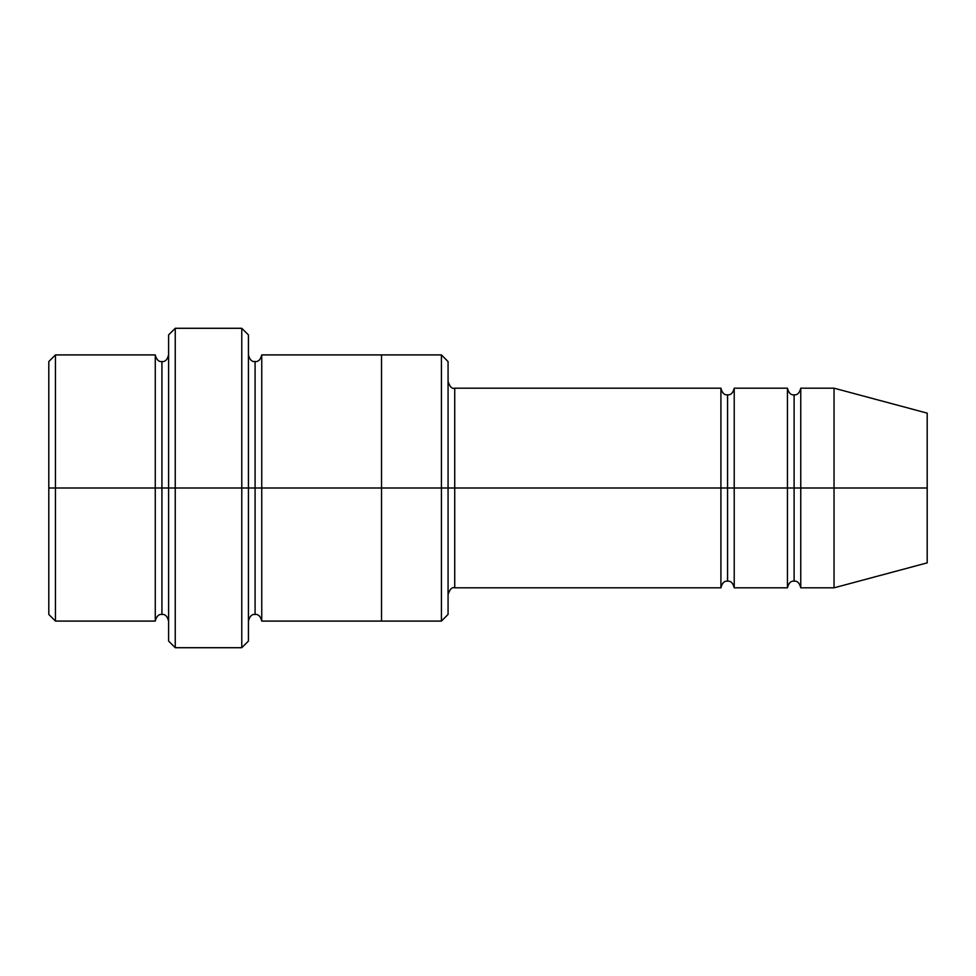 <?xml version="1.0" encoding="UTF-8"?>
<svg xmlns="http://www.w3.org/2000/svg" width="976" height="976" viewBox="0 0 976 976"><rect width="100%" height="100%" fill="white"/><g stroke="black" fill="none" stroke-linecap="round" stroke-linejoin="round"><path stroke-width="1.46" d="M454.731 488L454.731 587.82L454.731 488L448.069 488L448.069 361.571L448.069 614.429L448.069 488L441.42 488L441.42 354.91L441.42 488L454.731 488L454.731 388.18L454.731 488L727.559 488L727.559 394.841L727.559 581.159L727.559 488L720.91 488L720.91 388.18L720.91 587.82L720.91 388.18L720.91 587.82L720.91 488L454.731 488L454.731 587.82L454.731 488M168.58 488L168.58 334.951L168.58 488L175.241 488L175.241 328.29L175.241 488L175.241 328.29L175.241 488L241.78 488L241.78 328.29L241.78 488L248.441 488L248.441 334.951L248.441 488L255.09 488L255.09 361.559L255.09 614.441L255.09 488L248.441 488L248.441 334.951L248.441 641.049L248.441 488L241.78 488L241.78 328.29L241.78 647.71L241.78 488L175.241 488L175.241 647.71L175.241 488L161.931 488L161.931 361.571L161.931 614.429L161.931 488L155.269 488L155.269 354.91L155.269 488L161.931 488L161.931 614.429L161.931 361.571L161.931 488L168.58 488L168.58 641.049L168.58 488M48.8 488L48.8 361.571L48.8 488L55.449 488L55.449 354.91L55.449 488L55.449 354.91L55.449 488L155.269 488L155.269 354.91L155.269 621.09L155.269 488L155.269 621.09L155.269 488L55.449 488L55.449 621.09L55.449 488L48.8 488L48.8 614.429L48.8 488M834.041 488L834.041 388.18L834.041 488L834.041 388.18L834.041 488L927.2 488L927.2 413.141L927.2 562.859L927.2 488L834.041 488L834.041 587.82L834.041 488L834.041 587.82L834.041 488L800.759 488L800.759 388.18L800.759 488L834.041 488M787.449 488L794.11 488L794.11 394.841L794.11 581.159L794.11 488L787.449 488L787.449 388.18L787.449 587.82L787.449 388.18L787.449 587.82L787.449 488L734.22 488L734.22 587.82L734.22 488L727.559 488L727.559 581.159L727.559 394.841L727.559 488L734.22 488L734.22 388.18L734.22 488L787.449 488M794.11 488L794.11 581.159L794.11 394.841L794.11 488L800.759 488L800.759 587.82L800.759 488L794.11 488M255.09 488L255.09 614.441L255.09 361.559L255.09 488L261.751 488L261.751 621.09L261.751 488L255.09 488M441.42 488L441.42 354.91L441.42 621.09L441.42 488L381.531 488L381.531 354.91L381.531 488L441.42 488L441.42 621.09L441.42 488M381.531 488L381.531 354.91L381.531 621.09L381.531 488L261.751 488L261.751 354.91L261.751 488L381.531 488L381.531 354.91L381.531 488M734.22 488L734.22 587.82L734.22 488M261.751 488L261.751 621.09L261.751 488M800.759 488L800.759 388.18L800.759 488M55.449 488L55.449 621.09L55.449 488M241.78 488L241.78 647.71L241.78 488M175.241 488L175.241 647.71L175.241 488M927.2 562.859L834.041 587.82L800.759 587.82C799.564 583.026 797.343 580.805 794.11 581.159C790.877 580.805 788.657 583.026 787.449 587.82L734.22 587.82C733.013 583.026 730.792 580.805 727.559 581.159C724.326 580.805 722.118 583.026 720.91 587.82L454.731 587.82C452.108 586.893 449.899 589.101 448.069 594.469M168.58 334.951L175.241 328.29L241.78 328.29L248.441 334.951M448.069 361.571L441.42 354.91L261.751 354.91C260.543 359.705 258.323 361.925 255.09 361.559C251.857 361.925 249.636 359.705 248.441 354.91M48.8 361.571L55.449 354.91L155.269 354.91C156.477 359.705 158.698 361.925 161.931 361.571C165.164 361.925 167.384 359.705 168.58 354.91M168.58 621.09C167.384 616.295 165.164 614.075 161.931 614.429C158.698 614.075 156.477 616.295 155.269 621.09L55.449 621.09L48.8 614.429M927.2 413.141L834.041 388.18L800.759 388.18C799.564 392.974 797.343 395.195 794.11 394.841C790.877 395.195 788.657 392.974 787.449 388.18L734.22 388.18C733.013 392.974 730.792 395.195 727.559 394.841C724.326 395.195 722.118 392.974 720.91 388.18L454.731 388.18C452.108 389.107 449.899 386.899 448.069 381.531M448.069 614.429L441.42 621.09L261.751 621.09C260.543 616.295 258.323 614.075 255.09 614.441C251.857 614.075 249.636 616.295 248.441 621.09M248.441 641.049L241.78 647.71L175.241 647.71L168.58 641.049"/></g></svg>
